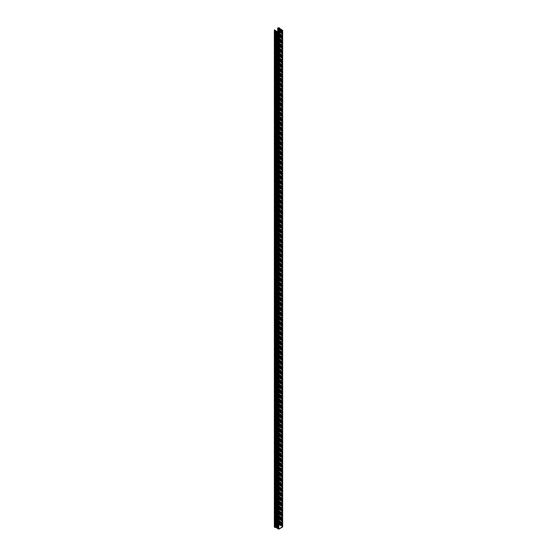 <?xml version="1.0" encoding="UTF-8"?>
<svg xmlns="http://www.w3.org/2000/svg" width="557" height="557" viewBox="0 0 557 557"><rect width="100%" height="100%" fill="white"/><g stroke="black" fill="none" stroke-linecap="round" stroke-linejoin="round"><path stroke-width="0.42" stroke-dasharray="2.79 2.09" d="M274.497 526.33L274.483 29.841L274.483 526.344A2.228 1.288 0 0 0 274.343 526.79M279.642 28.094L279.621 524.506A2.228 1.288 0 0 0 277.797 524.429L277.797 28.038M282.183 526.776L282.183 30.273L282.183 526.776L278.465 524.631A0.606 0.348 0 0 0 277.859 524.541L277.859 31.979L277.727 524.485L278.465 524.631L278.465 32.334L278.465 524.631L282.183 526.776L278.542 528.878L278.542 32.376L278.542 528.878L282.183 526.776M280.456 278.953L280.234 279.315L280.456 278.953M281.097 279.649L280.498 279.858M274.803 526.992L274.803 30.879M275.416 30.705L275.416 527.207L275.416 30.705M275.917 30.99L275.917 527.493L275.917 30.99M276.418 31.283L276.418 527.785L276.418 31.283M276.92 31.568L276.92 528.071L276.92 31.568M277.421 31.86L277.421 528.363L277.421 31.86M277.922 32.153L277.922 528.656L277.922 32.153M281.946 30.001L281.946 526.511L282.657 526.915L281.946 526.511L281.946 30.001M281.863 29.876L281.946 526.511L281.863 29.876M281.793 29.918L281.793 526.421L281.793 29.918M281.445 29.716L281.793 526.421L281.445 29.716M281.362 29.584L281.445 526.219L281.362 29.584M281.292 29.625L281.292 526.128L281.292 29.625M280.944 29.424L281.292 526.128L280.944 29.424M280.86 29.298L280.944 525.926L280.86 29.298M280.791 29.333L280.791 525.843L280.791 29.333M280.443 29.138L280.791 525.843L280.443 29.138M280.359 29.006L280.443 525.641L280.359 29.006M280.289 29.048L280.289 525.55L280.289 29.048M279.941 28.846L280.289 525.55L279.941 28.846M279.858 28.713L279.941 525.348L279.858 28.713M279.788 28.755L279.788 525.258L279.788 28.755M279.44 28.553L279.788 525.258L279.44 28.553M279.356 28.428L279.44 525.063L279.356 28.428M279.287 28.47L279.287 524.973L279.287 28.47M278.932 28.261L278.932 524.771L279.287 524.973L278.932 524.771L278.932 28.261M278.876 524.701L279.677 524.555L279.558 28.623L279.558 524.617L279.113 524.569L279.113 28.365L278.876 524.701L278.876 28.184M277.797 31.944L277.797 524.429L279.67 524.548L279.642 28.672M274.824 30.231L274.824 526.734L278.542 528.878L274.824 526.734L274.824 30.231M274.65 526.476L274.678 526.386A0.606 0.348 0 0 0 274.824 526.734L274.65 29.981M274.719 30.579L274.803 527.361M274.678 526.351L274.678 29.862M279.67 524.548L279.677 28.052M280.248 279.322L280.54 278.779L280.22 279.294M277.727 31.902L277.727 524.485"/><path stroke-width="0.84" d="M274.65 29.96L274.65 29.96A0.606 0.348 180 0 1 274.678 29.876L274.824 30.231A0.606 0.348 180 0 1 274.65 29.981L274.65 29.974M274.483 526.344L274.51 29.82A2.228 1.288 180 0 0 274.343 30.287L274.343 526.79A2.228 1.288 0 0 0 274.608 527.395L274.608 30.893A2.228 1.288 180 0 1 274.343 30.287M279.677 28.692L279.621 28.003L277.859 28.038A0.606 0.348 180 0 1 278.465 28.128L277.859 28.038L277.859 31.979L277.797 27.927A2.228 1.288 180 0 1 279.621 28.003L279.558 28.623L279.558 28.115L279.113 28.365L279.642 28.094L279.642 28.672M282.183 30.273L278.542 32.376L274.824 30.231L278.542 32.376L282.183 30.273L278.465 28.128L278.465 32.334L278.465 28.128L282.183 30.273M274.775 527.006L275.346 527.166L274.831 30.475L274.803 526.992M275.067 30.496L275.346 527.249L275.346 30.746L275.346 527.249L275.569 30.788L275.917 30.99L275.847 527.535L275.847 31.032L275.847 527.535L276.07 31.081L276.418 31.283L276.349 527.827L276.349 31.324L276.349 527.827L276.571 31.373L276.92 31.568L276.85 528.113L276.85 31.61L276.85 528.113L277.073 31.658L277.421 31.86L277.351 528.405L277.351 31.902L277.351 528.405L277.574 31.951L277.922 32.153L277.852 528.697L277.852 32.195L277.852 528.697L278.075 32.236L278.785 32.647L278.785 529.15L278.075 528.739L278.785 529.15L278.785 32.647L282.657 30.412L282.657 526.915L278.785 529.15L282.657 526.915L282.657 30.412L279.05 28.066L282.657 30.412L278.785 32.647L275.067 30.496M277.797 28.038L277.797 31.944M277.727 27.982L277.727 31.902"/></g></svg>
